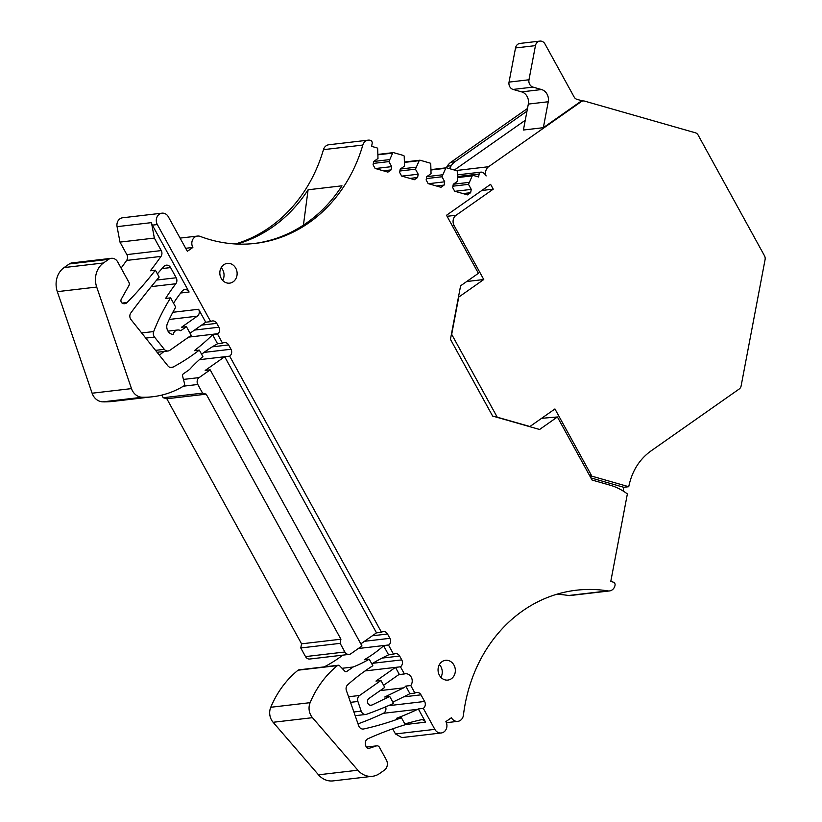 <?xml version="1.0" encoding="UTF-8"?>
<svg xmlns="http://www.w3.org/2000/svg" width="822" height="822" viewBox="0 0 822 822"><rect width="100%" height="100%" fill="white"/><g stroke="black" fill="none" stroke-linecap="round" stroke-linejoin="round"><path stroke-width="1.23" d="M456.097 170.524L488.576 166.722A7.552 6.555 -96.7 0 0 486.1 175.97L485.925 175.641A7.552 6.555 -96.7 0 0 481.723 172.178A2.517 2.189 -96.7 0 0 480.993 172.127L457.566 174.86M457.803 177.552L472.249 175.857A1.007 0.873 -96.7 0 1 473.195 175.415L478.589 176.956L479.144 174.017A2.517 2.189 -96.7 0 1 480.993 172.127M472.249 175.857L468.499 184.354L471.263 189.389L470.636 192.687L467.523 194.876L454.679 191.207L452.665 187.539L453.292 184.251L457.587 181.241L457.279 171.572A1.007 0.873 -96.7 0 0 456.59 170.668L446.665 167.832A1.007 0.873 -96.7 0 0 445.719 168.274L441.969 176.771L444.733 181.806L444.106 185.094L440.982 187.293L428.149 183.614L426.135 179.956L426.762 176.658L431.057 173.648L430.749 163.989A1.007 0.873 -96.7 0 0 430.06 163.075L420.134 160.239A1.007 0.873 -96.7 0 0 419.189 160.68L415.439 169.178L418.203 174.213L417.576 177.511L414.452 179.699L401.619 176.031L399.605 172.363L400.232 169.075L404.527 166.065L404.208 156.396A1.007 0.873 -96.7 0 0 403.53 155.492L393.604 152.656A1.007 0.873 -96.7 0 0 392.659 153.098L388.909 161.595L391.673 166.63L391.046 169.918L387.922 172.117L375.089 168.438L373.075 164.78L373.702 161.482L377.986 158.471L377.678 148.813A1.007 0.873 -96.7 0 0 376.99 147.898L371.606 146.357L372.161 143.418A2.517 2.189 -96.7 0 0 370.506 140.367A7.552 6.555 -96.7 0 0 368.174 140.161A7.552 6.555 -96.7 0 0 362.821 145.062A151.628 131.489 -96.7 0 1 255.334 243.384A151.628 131.489 -96.7 0 1 200.249 236.417A7.552 6.555 -96.7 0 0 197.506 236.068A7.552 6.555 -96.7 0 0 192.862 247.443L187.344 251.316L168.366 216.803A7.552 6.555 -96.7 0 0 161.975 213.175A7.552 6.555 -96.7 0 0 156.437 222.043A7.552 6.555 -96.7 0 0 157.331 224.56L210.699 321.628A5.035 4.367 -96.7 0 1 212.487 320.94A5.035 4.367 -96.7 0 1 216.751 323.365L218.878 327.218A5.035 4.367 -96.7 0 1 218.107 333.66A237.044 205.562 -96.7 0 1 217.594 334.174L212.61 334.76A237.044 205.562 -96.7 0 1 194.331 350.675L199.314 350.09A237.044 205.562 -96.7 0 1 173.052 367.105A5.035 4.367 -96.7 0 1 171.675 367.547A5.035 4.367 -96.7 0 1 167.904 365.872L131.027 319.614A5.035 4.367 -96.7 0 1 130.832 312.956A761.758 660.59 -96.7 0 1 159.17 277.065L155.379 270.181A402.986 349.463 -96.7 0 1 127.091 302.506A5.035 4.367 -96.7 0 1 124.718 303.698A5.035 4.367 -96.7 0 1 121.574 302.671A3.021 2.62 -96.7 0 1 121.337 299.074L128.91 285.553A3.021 2.62 -96.7 0 0 128.9 282.306L117.7 261.941A7.552 6.555 -96.7 0 0 111.309 258.314L71.946 262.927A7.552 6.555 -96.7 0 0 69.264 263.954L108.627 259.351A7.552 6.555 -96.7 0 1 111.309 258.314M212.61 334.76L217.563 343.76L222.546 343.185L217.594 334.174M222.546 343.185A151.135 131.058 -96.7 0 1 222.947 342.959A5.035 4.367 -96.7 0 1 224.344 342.517A5.035 4.367 -96.7 0 1 228.608 344.932L212.282 346.843M388.601 645.239L383.627 645.825L388.58 654.836L393.563 654.261L388.601 645.239A151.135 131.058 -96.7 0 0 388.96 644.931A5.035 4.367 -96.7 0 0 389.905 638.324L387.532 634.009A5.035 4.367 -96.7 0 0 383.268 631.584A5.035 4.367 -96.7 0 0 381.48 632.272L229.677 356.152A5.035 4.367 -96.7 0 0 230.982 349.247L228.608 344.932M393.563 654.261A237.034 205.551 -96.7 0 1 394.19 653.952A5.035 4.367 -96.7 0 1 395.372 653.624A5.035 4.367 -96.7 0 1 399.646 656.038L401.763 659.891A5.035 4.367 -96.7 0 1 400.458 666.796L365.091 670.927M350.511 702.337L357.909 701.474A5.035 4.367 -96.7 0 1 359.604 695.474L380.946 680.482L375.962 681.068L395.474 667.372L399.4 674.533L404.383 673.948L400.458 666.796M404.383 673.948A7.049 6.114 -96.7 0 1 405.277 673.763A7.049 6.114 -96.7 0 1 411.483 677.605A7.049 6.114 -96.7 0 1 410.753 685.517L414.905 693.08A503.804 436.893 -96.7 0 0 415.367 692.833A5.035 4.367 -96.7 0 1 416.713 692.422A5.035 4.367 -96.7 0 1 420.977 694.837L424.614 701.464A5.035 4.367 -96.7 0 1 423.309 708.359L418.326 708.944A5.035 4.367 -96.7 0 1 417.74 709.294A361.074 313.12 -96.7 0 1 396.451 718.336L401.434 717.75L405.267 724.716A402.986 349.463 -96.7 0 0 367.937 738.742A5.035 4.367 -96.7 0 0 365.543 745.009L365.965 746.345A3.021 2.62 -96.7 0 0 369.232 748.297L376.404 745.924A3.021 2.62 -96.7 0 1 379.415 747.28L386.319 759.836A7.552 6.555 -96.7 0 1 384.357 770.183L379.579 773.543A20.149 17.478 -96.7 0 1 372.428 776.297A20.149 17.478 -96.7 0 1 357.858 770.214L318.494 774.817A20.149 17.478 -96.7 0 0 333.064 780.9L372.428 776.297M452.306 225.803L454.124 225.598A7.552 6.555 -96.7 0 1 456.087 215.251L493.251 189.152L490.59 184.323L446.51 215.272L478.414 273.305L460.597 285.809L450.446 339.332L492.625 416.055L539.581 429.485L557.398 416.97L592.056 480.027L610.027 485.165A62.462 54.17 -96.7 0 1 627.371 493.919L610.787 581.421L613.366 582.161A2.517 2.189 -96.7 0 1 615.051 585.192A7.552 6.555 -96.7 0 1 609.492 590.936A7.552 6.555 -96.7 0 1 607.92 590.905A151.628 131.489 -96.7 0 0 576.345 590.217A151.628 131.489 -96.7 0 0 463.433 715.13A7.552 6.555 -96.7 0 1 457.803 721.356A7.552 6.555 -96.7 0 1 451.401 717.729L445.884 721.603A7.552 6.555 -96.7 0 1 441.239 732.977A7.552 6.555 -96.7 0 1 434.838 729.35L423.309 708.359M454.124 225.598L483.768 279.521L458.748 297.091L451.689 334.349L497.228 417.186L529.902 426.526L554.932 408.955L591.285 475.095A3.021 2.62 -96.7 0 1 591.645 476.102L628.738 486.716C631.913 471.335 639.28 459.447 650.829 451.062L739.225 389.001A5.035 4.367 -96.7 0 0 741.125 385.908L765.087 259.577A5.035 4.367 -96.7 0 0 764.481 255.765L698.135 135.085A5.035 4.367 -96.7 0 0 695.381 132.794L584.545 101.096A5.035 4.367 -96.7 0 0 583.034 100.962A5.035 4.367 -96.7 0 0 581.257 101.651L488.576 166.722M233.171 281.792A9.946 8.631 -96.7 0 1 229.636 283.148A9.946 8.631 -96.7 0 1 220.368 276.398A9.946 8.631 -96.7 0 1 223.8 264.746A9.946 8.631 -96.7 0 1 227.324 263.389A9.946 8.631 -96.7 0 1 236.592 270.14A9.946 8.631 -96.7 0 1 233.171 281.792M451.381 678.725A9.946 8.631 -96.7 0 1 447.856 680.082A9.946 8.631 -96.7 0 1 438.588 673.331A9.946 8.631 -96.7 0 1 442.01 661.679A9.946 8.631 -96.7 0 1 445.545 660.323A9.946 8.631 -96.7 0 1 454.813 667.074A9.946 8.631 -96.7 0 1 451.381 678.725M453.333 184.22L468.869 182.402M452.922 186.183L468.499 184.354M454.998 191.3L471.263 189.389M462.981 193.581L470.636 192.687M426.803 176.638L442.339 174.819M426.392 178.59L441.969 176.771M428.468 183.707L444.733 181.806M436.451 185.988L444.106 185.094M400.263 169.044L415.809 167.226M399.862 171.007L415.439 169.178M401.937 176.114L418.203 174.213M409.921 178.405L417.576 177.511M373.733 161.461L389.279 159.643M373.332 163.414L388.909 161.595M375.407 168.531L391.673 166.63M383.391 170.812L391.046 169.918M368.174 140.161L328.81 144.764A7.552 6.555 83.3 0 0 323.457 149.666L362.821 145.062M235.452 243.97A151.628 131.489 83.3 0 0 323.457 149.666M236.972 244.042A151.628 131.489 83.3 0 0 308.096 189.779L341.983 185.813A151.628 131.489 83.3 0 1 254.09 243.518M185.68 248.285L192.862 247.443M161.975 213.175L122.612 217.779A7.552 6.555 83.3 0 0 117.073 226.656L119.981 242.1L126.855 254.615A5.035 4.367 -96.7 0 1 126.619 260.43A402.986 349.463 -96.7 0 1 121.091 268.106M117.073 226.656L151.454 222.628A7.552 6.555 83.3 0 0 152.347 225.136L157.331 224.56M210.699 321.628L205.716 322.214L198.605 309.267A5.035 4.367 -96.7 0 1 197.29 316.172L169.219 319.45M173.534 303.184A151.125 131.047 -96.7 0 1 182.165 291.132A5.035 4.367 -96.7 0 1 184.847 289.591A5.035 4.367 -96.7 0 1 189.111 292.016L152.347 225.136M164.03 351.467A237.044 205.562 -96.7 0 1 159.355 355.145M199.314 350.09L202.9 356.625A151.125 131.047 83.3 0 0 189.574 369.479L183.316 373.866A2.014 1.747 -96.7 0 0 182.587 376.106L184.56 383.699A2.014 1.747 -96.7 0 1 183.738 386.001A100.746 87.368 -96.7 0 1 152.645 396.749A100.746 87.368 -96.7 0 1 142.227 397.252A13.101 11.354 -96.7 0 1 131.489 388.611L92.115 393.214A13.101 11.354 -96.7 0 0 102.863 401.855A100.746 87.368 -96.7 0 0 113.282 401.362L152.645 396.749M217.563 343.76A151.125 131.047 83.3 0 0 201.596 354.251M229.677 356.152L224.694 356.727L205.192 370.424L210.175 369.838L199.13 377.596L183.45 379.425M381.48 632.272L376.497 632.858L224.694 356.727L199.356 359.697M383.627 645.825A151.125 131.047 -96.7 0 1 364.259 659.768L369.242 659.182A151.125 131.047 -96.7 0 1 353.141 667.002L342.055 668.296M342.764 655.155A151.125 131.047 -96.7 0 1 324.207 666.889M369.242 659.182L372.828 665.717A237.044 205.562 83.3 0 0 347.685 684.788A5.035 4.367 -96.7 0 0 346.391 690.531L358.69 725.764A5.035 4.367 -96.7 0 0 363.324 729.032A5.035 4.367 -96.7 0 0 363.704 728.97L362.944 729.063M388.58 654.836A237.044 205.562 83.3 0 0 371.801 663.847M399.4 674.533A7.049 6.114 83.3 0 0 397.797 675.314L383.586 685.281M414.905 693.08L409.921 693.665L405.77 686.103L410.753 685.517M385.61 706.858A5.035 4.367 -96.7 0 1 383.35 713.311A361.074 313.12 -96.7 0 1 358.012 723.853M392.669 728.847L395.485 733.954L401.876 737.591L441.239 732.977M404.845 723.956A402.986 349.463 -96.7 0 1 420.926 719.815A5.035 4.367 -96.7 0 1 421.326 719.753A5.035 4.367 -96.7 0 1 425.591 722.168L418.326 708.944M609.492 590.936L570.129 595.539A7.552 6.555 83.3 0 1 568.557 595.508A151.628 131.489 83.3 0 0 556.864 594.234M628.738 486.716L623.754 487.292L590.884 477.89M623.066 490.96L623.754 487.292M557.398 416.97L541.595 418.326M493.251 189.152L481.805 190.488M483.768 279.521L466.701 281.525M590.011 476.298L591.645 476.102M541.544 89.547A10.08 8.734 -96.7 0 1 548.253 101.753L528.32 104.086A10.08 8.734 83.3 0 0 521.621 91.879L541.544 89.547L532.995 87.101A6.042 5.24 -96.7 0 1 528.978 79.775L535.451 45.631A6.042 5.24 -96.7 0 1 539.879 41.1A6.042 5.24 -96.7 0 1 544.996 44.008L574.136 97.006A5.035 4.367 83.3 0 0 576.9 99.308L582.798 100.993M583.034 100.962L582.038 101.085A5.035 4.367 83.3 0 0 580.26 101.774L581.257 101.651M454.371 170.031L525.258 120.269M548.253 101.753L543.342 127.687L580.26 101.774M543.342 127.687L523.409 130.02L528.32 104.086M222.69 280.415A9.946 8.631 83.3 0 0 221.2 267.653M440.911 677.349A9.946 8.631 83.3 0 0 439.41 664.587M526.984 111.165L454.915 161.759L450.929 162.222A15.115 13.101 -96.7 0 0 447.25 166.178L451.237 165.715A15.115 13.101 -96.7 0 1 454.915 161.759M449.439 168.623L451.237 165.715M446.233 167.822L447.25 166.178M273.11 722.281L312.483 717.678A13.101 11.354 -96.7 0 1 310.13 702.666L270.767 707.269A13.101 11.354 -96.7 0 0 273.11 722.281L318.494 774.817M270.767 707.269A100.746 87.368 -96.7 0 1 298.078 670.197A2.014 1.747 -96.7 0 1 298.879 669.848L338.243 665.245A2.014 1.747 -96.7 0 1 339.63 665.779L344.778 671.142A2.014 1.747 -96.7 0 0 346.884 671.399L353.141 667.002M210.175 369.838L361.988 645.958L350.932 653.716A5.035 4.367 -96.7 0 1 349.145 654.404L309.781 659.018A5.035 4.367 -96.7 0 1 305.517 656.593L300.77 647.962L301.561 643.832L166.835 398.762L163.198 397.725L161.77 395.115M57.324 291.656L96.698 287.053A20.149 17.478 -96.7 0 1 103.48 262.968L64.106 267.571A20.149 17.478 -96.7 0 0 57.324 291.656L92.115 393.214M64.106 267.571L69.264 263.954M527.488 108.473L450.929 162.222M308.096 189.779L303.431 225.105M151.454 222.628L154.361 238.082L119.981 242.1M154.361 238.082L161.235 250.587A5.035 4.367 -96.7 0 1 160.999 256.413A402.986 349.463 -96.7 0 1 150.405 270.767L155.379 270.181M157.403 273.86A761.758 660.59 -96.7 0 1 163.773 266.534A5.035 4.367 -96.7 0 1 166.321 265.167A5.035 4.367 -96.7 0 1 170.586 267.582L176.185 277.774A5.035 4.367 -96.7 0 1 175.826 283.754L151.238 286.631M145.761 338.099L154.505 337.071A5.035 4.367 -96.7 0 1 153.683 331.554A201.493 174.737 -96.7 0 1 170.596 297.862L165.623 298.448A201.493 174.737 -96.7 0 1 175.826 283.754M170.596 297.862L175.713 307.161A151.125 131.047 -96.7 0 0 167.441 323.385A7.552 6.555 -96.7 0 0 173.185 334.472A6.042 5.24 -96.7 0 1 177.603 330.002A6.042 5.24 -96.7 0 1 180.706 330.732L186.45 326.694L181.467 327.279L197.29 316.172M190.036 333.218L205.716 322.214M103.48 262.968L108.627 259.351M96.698 287.053L131.489 388.611M360.827 643.862L376.497 632.858M310.13 702.666A100.746 87.368 -96.7 0 1 337.441 665.584A2.014 1.747 -96.7 0 1 338.243 665.245M312.483 717.678L357.858 770.214M401.434 717.75A361.074 313.12 -96.7 0 1 363.704 728.97M380.946 680.482L384.747 687.387L368.914 698.505A3.678 3.185 -96.7 0 0 371.965 705.04L389.72 696.439L384.737 697.015L403.653 687.85A7.049 6.114 83.3 0 0 405.77 686.103M409.921 693.665A503.732 436.831 -96.7 0 1 392.813 702.07M389.72 696.439L393.553 703.416A503.732 436.831 -96.7 0 1 366.684 714.246A5.035 4.367 -96.7 0 1 365.831 714.452A5.035 4.367 -96.7 0 1 361.177 711.133L353.871 711.986M539.879 41.1L519.946 43.432A6.042 5.24 83.3 0 0 515.517 47.964L509.044 82.108A6.042 5.24 83.3 0 0 513.072 89.434L521.621 91.879M349.145 654.404A5.035 4.367 -96.7 0 1 344.88 651.99L305.517 656.593M199.13 377.596A5.035 4.367 -96.7 0 0 197.825 384.49L202.572 393.122L206.199 394.159L340.925 639.218L340.144 643.359L344.88 651.99M340.144 643.359L300.77 647.962M340.925 639.218L301.561 643.832M206.199 394.159L166.835 398.762M202.572 393.122L163.198 397.725M154.505 337.071L164.297 349.329A5.035 4.367 -96.7 0 0 168.068 350.994A5.035 4.367 -96.7 0 0 169.856 350.306L191.197 335.325L186.45 326.694M357.909 701.474L361.177 711.133M479.144 174.017L457.71 176.525M431.273 169.959L445.719 168.274M404.743 162.376L419.189 160.68M378.212 154.783L392.659 153.098M180.696 293.002L189.111 292.016M172.826 312.288L198.605 309.267M216.751 323.365L201.544 325.142M218.878 327.218L194.526 330.074M218.107 333.66L188.649 337.112M173.052 367.105L170.236 367.434M230.982 349.247L204.051 352.402M387.532 634.009L372.325 635.786M389.905 638.324L364.475 641.294M388.96 644.931L358.351 648.517M399.646 656.038L382.025 658.103M401.763 659.891L372.736 663.292M420.977 694.837L403.633 696.871M424.614 701.464L388.303 705.718M417.74 709.294L383.35 713.311M434.838 729.35L395.474 733.954M425.591 722.168L405.174 724.562M568.557 595.508L607.92 590.905M447.076 216.299L456.087 215.251M589.466 475.311L591.285 475.095M345.404 671.564L346.884 671.399M348.559 696.758L359.604 695.474M380.175 690.593L403.653 687.85M369.232 748.297L368.318 748.41M366.314 747.106L376.404 745.924M337.441 665.584L298.078 670.197M197.825 384.49L183.46 386.176M142.227 397.252L102.863 401.855M127.091 302.506L122.139 303.092M160.999 256.413L126.619 260.43M161.235 250.587L126.855 254.615M164.297 349.329L155.533 350.357M153.683 331.554L141.661 332.961M176.185 277.774L156.653 280.055M161.965 268.589L170.586 267.582M371.965 705.04L370.136 705.255M532.995 87.101L513.072 89.434M509.044 82.108L528.978 79.775M535.451 45.631L515.517 47.964M457.772 177.162L472.897 175.394M431.242 169.568L446.356 167.801M404.701 161.985L419.826 160.218M378.171 154.392L393.296 152.625M180.08 238.103L197.506 236.068M446.387 722.692L457.803 721.356M376.856 745.831L366.293 747.064M177.603 330.002L167.986 331.122M168.068 350.994L157.074 352.289M365.831 714.452L355.166 715.695M739.276 209.908A14.611 14.611 0 0 0 738.896 209.23"/></g></svg>
